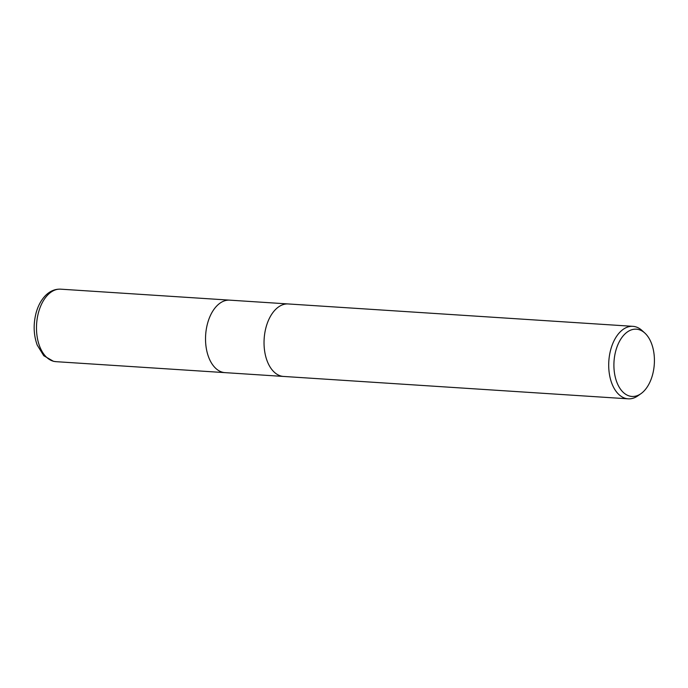 <?xml version="1.0" encoding="UTF-8"?>
<svg xmlns="http://www.w3.org/2000/svg" width="688" height="688" viewBox="0 0 688 688"><rect width="100%" height="100%" fill="white"/><g stroke="black" fill="none" stroke-linecap="round" stroke-linejoin="round"><path stroke-width="1.03" d="M640.889 393.717L637.785 395.892A36.326 21.758 -86.3 0 1 628.178 398.834L283.516 376.439A36.326 21.758 -86.3 0 1 266.136 326.946A36.326 21.758 -86.3 0 1 288.22 303.95L632.891 326.336A36.326 21.758 -86.3 0 1 642.033 330.507L644.837 333.052A33.703 20.184 -86.3 0 1 652.465 375.115A33.703 20.184 -86.3 0 1 640.889 393.717A33.703 20.184 -86.3 0 1 619.105 387.017A33.703 20.184 -86.3 0 1 615.855 350.527A33.703 20.184 -86.3 0 1 644.837 333.052M283.396 376.439L225.01 372.638A36.326 21.758 -86.3 0 1 207.63 323.145A36.326 21.758 -86.3 0 1 229.715 300.149L288.1 303.941M628.178 398.834A36.326 21.758 -86.3 0 1 610.806 349.332A36.326 21.758 -86.3 0 1 632.891 326.336M266.136 326.946A36.326 21.758 -86.3 0 1 288.22 303.95M207.63 323.145A36.326 21.758 -86.3 0 1 229.715 300.149M224.881 372.629L55.96 361.664A36.326 21.758 -86.3 0 1 38.588 312.163A36.326 21.758 -86.3 0 1 60.673 289.166L229.594 300.14M55.96 361.664L53.509 361.32L43.774 355.73L37.221 345.101C33.54 334.875 33.187 324.082 36.146 312.73C38.098 305.73 41.177 300.045 45.374 295.668C49.914 291.084 55.014 288.917 60.673 289.166"/></g></svg>
